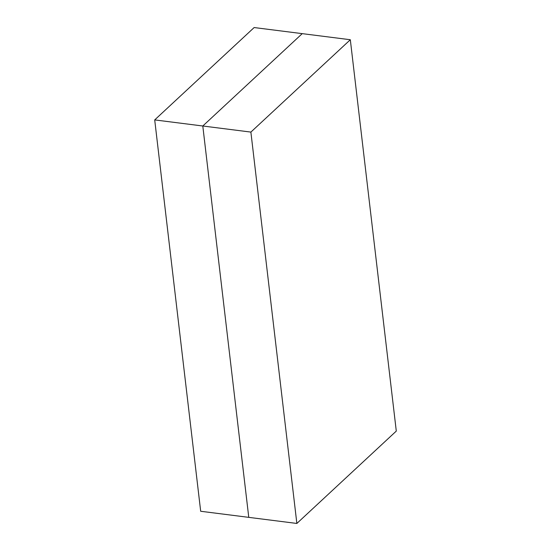 <?xml version="1.0" encoding="UTF-8"?>
<svg xmlns="http://www.w3.org/2000/svg" width="551" height="551" viewBox="0 0 551 551"><rect width="100%" height="100%" fill="white"/><g stroke="black" fill="none" stroke-linecap="round" stroke-linejoin="round"><path stroke-width="0.83" d="M296.858 523.45L250.884 132.088L350.319 39.734L396.293 431.089L296.858 523.45L248.77 517.361L202.796 126L250.884 132.088M154.707 119.911L254.142 27.55L302.23 33.639L202.796 126L154.707 119.911L200.681 511.266L248.77 517.361L202.796 126L302.23 33.639L350.319 39.734"/></g></svg>
